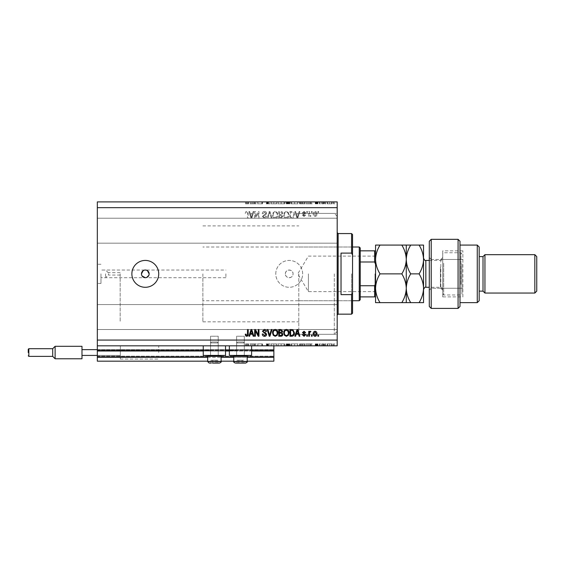<?xml version="1.0" encoding="UTF-8"?>
<svg xmlns="http://www.w3.org/2000/svg" width="565" height="565" viewBox="0 0 565 565"><rect width="100%" height="100%" fill="white"/><g stroke="black" fill="none" stroke-linecap="round" stroke-linejoin="round"><path stroke-width="0.42" stroke-dasharray="2.83 2.12" d="M97.328 345.822L97.328 340.066L337.185 340.066L337.185 345.822L97.328 345.822L97.328 350.618L273.863 350.618L273.863 345.822L270.91 345.822L276.68 345.822L97.328 345.822L273.863 345.822L273.841 343.901L273.757 345.822M97.328 351.006L97.328 350.618L273.863 350.618L273.863 357.334L97.328 357.334L97.328 351.006L273.863 351.006M97.328 357.334L97.328 349.657L97.328 361.176L97.328 356.183L97.328 361.176L273.863 361.176L273.863 357.334M97.328 361.176L273.863 361.176L273.863 350.046L273.863 361.176L97.328 361.176M97.328 356.572L273.863 356.572L273.863 349.657L273.863 356.572L97.328 356.572M97.328 349.657L273.863 349.657L273.863 350.046L273.863 349.657L97.328 349.657L273.863 349.657L97.328 349.657L97.328 356.183L97.328 349.657L120.359 349.657L120.359 352.539L120.359 346.013L120.359 359.065L120.359 346.013L120.359 359.065L120.359 349.657L81.981 349.657L81.981 346.303L81.981 355.42L81.981 349.657L120.359 349.657L81.981 349.657L81.981 355.42L120.359 355.42L81.981 355.42L81.981 349.657L81.981 358.775L81.981 355.42L120.359 355.42L97.328 355.42M207.666 361.176L221.099 361.176M233.762 361.176L247.195 361.176M207.666 357.334L221.099 357.334M233.762 357.334L247.195 357.334M97.328 350.618L273.863 350.618M210.54 350.618L225.513 350.618M236.636 350.618L251.609 350.618M285.382 273.863A3.835 3.835 0 0 1 289.216 270.028A3.835 3.835 0 0 1 293.051 273.863C293.291 278.813 285.141 278.82 285.382 273.863C285.141 268.919 293.284 268.905 293.051 273.863A3.835 3.835 0 0 1 289.216 277.705A3.835 3.835 0 0 1 285.382 273.863M244.313 336.231L244.313 355.42L236.636 355.42L244.313 355.42L236.636 355.42L244.313 355.42L236.636 355.42L244.313 355.42L236.636 355.42L244.313 355.42L244.313 336.231L236.636 336.231L236.636 355.42L236.636 336.231L244.313 336.231M218.217 336.231L218.217 355.42L210.54 355.42L218.217 355.42L210.54 355.42L218.217 355.42L210.54 355.42L218.217 355.42L210.54 355.42L218.217 355.42L218.217 336.231L210.54 336.231L210.54 355.42L210.54 336.231L218.217 336.231M214.382 345.822L203.252 345.822L214.382 345.822M203.252 345.822L203.252 355.42L225.513 355.42L203.252 355.42L225.513 355.42L225.513 345.822M240.478 345.822L229.348 345.822L240.478 345.822M251.609 345.822L251.609 355.42L229.348 355.42L251.609 355.42L229.348 355.42L229.348 345.822M108.438 273.863L108.438 275.063L108.438 273.863M120.161 273.863L120.161 321.838L120.161 273.863M105.563 273.863L105.563 277.705L105.563 273.863M100.973 273.863L100.973 283.461L100.973 273.863M97.328 273.863L97.328 283.461L97.328 273.863M225.894 273.863L225.894 277.705L225.894 273.863M141.462 273.863L142.112 275.995M147.43 270.67L145.304 270.028L143.171 270.67M145.304 260.43A13.433 13.433 0 0 0 131.871 273.863A13.433 13.433 0 0 0 145.304 287.295A13.433 13.433 0 0 0 158.73 273.863A13.433 13.433 0 0 0 145.304 260.43M275.784 273.863A13.433 13.433 0 0 1 289.216 260.43A13.433 13.433 0 0 1 302.649 273.863A13.433 13.433 0 0 1 289.216 287.295A13.433 13.433 0 0 1 275.784 273.863A13.433 13.433 0 0 1 289.216 260.43A13.433 13.433 0 0 1 302.649 273.863A13.433 13.433 0 0 1 289.216 287.295A13.433 13.433 0 0 1 275.784 273.863M298.807 273.863L298.807 334.311L298.807 273.863M337.185 273.863L337.185 334.311L337.185 273.863M337.185 230.69L337.185 243.162L337.185 230.69M97.328 230.69L97.328 243.162L97.328 230.69M337.185 317.043L337.185 304.57L337.185 317.043M97.328 317.043L97.328 304.57L97.328 317.043M257.435 203.824L262.478 203.824L257.908 203.824L257.908 201.91L262.478 201.91L257.908 201.91L257.908 203.824L257.308 203.824L257.435 201.91M270.049 201.91L266.094 201.91L270.049 201.91L270.049 203.824L268.135 203.824L268.135 201.91L268.135 203.824L266.094 203.824L266.094 201.91M273.841 201.91L270.91 201.91L276.68 201.91L273.841 201.91L273.841 203.824L273.757 201.91M277.627 203.824L284.689 203.824L281.172 203.824L281.144 201.91L277.627 201.91L284.689 201.91L278.234 201.91L281.144 201.91L281.172 203.824L277.627 203.824L277.627 201.91M294.605 201.91L291.06 201.91L298.122 201.91L294.605 201.91L294.605 203.824L291.06 203.824L291.06 201.91M305.87 201.91L312.24 201.91L305.87 201.91L305.87 203.824L309.055 203.824L309.055 201.91M334.628 203.824L333.512 203.824L334.07 203.824L334.07 201.91L333.512 201.91L334.628 201.91L334.07 201.91L334.07 203.824L334.628 203.824L334.628 201.91M97.328 340.066L97.328 201.91L337.185 201.91L337.185 340.066M327.135 201.91L332.22 201.91L327.135 201.91L327.135 203.824L327.813 203.824L327.813 201.91M325.934 203.824L324.811 203.824L325.376 203.824L325.376 201.91L324.811 201.91L325.934 201.91L325.376 201.91L325.376 203.824L325.934 203.824L325.934 201.91M323.512 203.824L321.711 203.824L322.318 203.824L322.318 201.91L321.711 201.91L324.042 201.91L322.318 201.91L322.318 203.824L322.318 201.91L322.318 203.824L323.512 203.824L323.512 201.91M320.51 203.824L319.387 203.824L319.945 203.824L319.945 201.91L319.387 201.91L320.51 201.91L319.945 201.91L319.945 203.824L320.51 203.824L320.51 201.91M315.517 201.91L318.095 201.91L315.256 201.91L317.495 201.91L315.517 201.91L315.517 203.824L316.753 203.824L316.753 201.91L316.753 203.824L318.01 203.824L318.01 201.91M305.008 201.91L299.499 201.91L305.008 201.91L305.008 203.824L299.499 203.824L299.499 201.91L299.499 203.824L302.988 203.824L302.988 201.91M287.882 201.91L290.029 201.91L287.882 201.91L287.882 203.824L286.067 203.824L286.067 201.91L286.067 203.824L289.513 203.824L289.513 201.91M249.907 201.91L256.277 201.91L249.907 201.91L249.907 203.824L253.092 203.824L253.092 201.91M247.166 201.91L245.514 201.91L247.166 201.91L247.166 203.824L248.099 203.824L248.099 201.91L248.099 203.824L248.699 203.824L248.699 201.91L248.699 203.824L247.131 203.824L247.131 201.91M257.435 343.901L262.478 343.901L257.908 343.901L257.908 345.822L262.478 345.822L257.908 345.822L257.908 343.901L257.308 343.901L257.435 345.822M270.049 345.822L266.094 345.822L270.049 345.822L270.049 343.901L268.135 343.901L268.135 345.822L268.135 343.901L266.094 343.901L266.094 345.822M277.627 343.901L284.689 343.901L281.172 343.901L281.144 345.822L277.627 345.822L284.689 345.822L278.234 345.822L281.144 345.822L281.172 343.901L277.627 343.901L277.627 345.822M294.605 345.822L291.06 345.822L298.122 345.822L294.605 345.822L294.605 343.901L291.06 343.901L291.06 345.822M305.87 345.822L312.24 345.822L305.87 345.822L305.87 343.901L309.055 343.901L309.055 345.822M334.628 343.901L333.512 343.901L334.07 343.901L334.07 345.822L333.512 345.822L334.628 345.822L334.07 345.822L334.07 343.901L334.628 343.901L334.628 345.822M327.135 345.822L332.22 345.822L327.135 345.822L327.135 343.901L327.813 343.901L327.813 345.822M325.934 343.901L324.811 343.901L325.376 343.901L325.376 345.822L324.811 345.822L325.934 345.822L325.376 345.822L325.376 343.901L325.934 343.901L325.934 345.822M323.512 343.901L321.711 343.901L322.318 343.901L322.318 345.822L321.711 345.822L324.042 345.822L322.318 345.822L322.318 343.901L322.318 345.822L322.318 343.901L323.512 343.901L323.512 345.822M320.51 343.901L319.387 343.901L319.945 343.901L319.945 345.822L319.387 345.822L320.51 345.822L319.945 345.822L319.945 343.901L320.51 343.901L320.51 345.822M315.517 345.822L318.095 345.822L315.256 345.822L317.495 345.822L315.517 345.822L315.517 343.901L316.753 343.901L316.753 345.822L316.753 343.901L318.01 343.901L318.01 345.822M305.008 345.822L299.499 345.822L305.008 345.822L305.008 343.901L299.499 343.901L299.499 345.822L299.499 343.901L302.988 343.901L302.988 345.822M287.882 345.822L290.029 345.822L287.882 345.822L287.882 343.901L286.067 343.901L286.067 345.822L286.067 343.901L289.513 343.901L289.513 345.822M249.907 345.822L256.277 345.822L249.907 345.822L249.907 343.901L253.092 343.901L253.092 345.822M247.166 345.822L245.514 345.822L247.166 345.822L247.166 343.901L248.099 343.901L248.099 345.822L248.099 343.901L248.699 343.901L248.699 345.822L248.699 343.901L247.131 343.901L247.131 345.822M255.373 216.847L255.373 211.501L254.674 211.501L254.674 218.217L255.422 218.217L258.254 212.864L258.254 218.217L258.954 218.217L258.954 211.501L258.205 211.501L255.373 216.847L255.373 211.501L254.674 211.501L254.674 218.217L255.422 218.217L258.254 212.864L258.254 218.217L258.954 218.217L258.954 211.501L258.205 211.501L255.373 216.847M266.623 213.372C266.503 212.101 265.797 211.451 264.512 211.416C263.099 211.501 262.351 212.256 262.266 213.683L262.965 213.768L264.568 212.2L265.931 213.351L262.443 216.466L264.385 218.302C265.663 218.245 266.355 217.574 266.454 216.296L265.755 216.211L264.413 217.518L263.135 216.452L263.354 215.766L265.592 214.975L266.623 213.372C266.503 212.101 265.797 211.451 264.512 211.416C263.099 211.501 262.351 212.256 262.266 213.683L262.965 213.768L264.568 212.2L265.931 213.351L262.443 216.466L264.385 218.302C265.663 218.245 266.355 217.574 266.454 216.296L265.755 216.211L264.413 217.518L263.135 216.452L263.354 215.766L265.592 214.975L266.623 213.372M272.062 218.217L269.943 211.501L269.223 211.501L267.217 218.217L267.937 218.217L269.547 212.285L271.334 218.217L272.062 218.217L269.943 211.501L269.223 211.501L267.217 218.217L267.937 218.217L269.547 212.285L271.334 218.217L272.062 218.217M275.219 211.416L273.234 212.468L272.556 214.771C272.478 216.769 273.361 217.949 275.219 218.302C277.041 217.956 277.931 216.805 277.874 214.855L277.196 212.44L275.219 211.416L273.234 212.468L272.556 214.771C272.478 216.769 273.361 217.949 275.219 218.302C277.041 217.956 277.931 216.805 277.874 214.855L277.196 212.44L275.219 211.416M286.384 211.416L284.4 212.468L283.722 214.771C283.637 216.769 284.527 217.949 286.384 218.302C288.207 217.956 289.089 216.805 289.04 214.855L288.355 212.44L286.384 211.416L284.4 212.468L283.722 214.771C283.637 216.769 284.527 217.949 286.384 218.302C288.207 217.956 289.089 216.805 289.04 214.855L288.355 212.44L286.384 211.416M296.201 213.506L295.615 211.501L294.888 211.501L297.028 218.217L297.713 218.217L299.86 211.501L299.132 211.501L298.546 213.506L296.201 213.506L295.615 211.501L294.888 211.501L297.028 218.217L297.713 218.217L299.86 211.501L299.132 211.501L298.546 213.506L296.201 213.506M318.611 212.461L318.611 211.501L317.911 211.501L317.911 212.461L318.611 212.461L318.611 211.501L317.911 211.501L317.911 212.461L318.611 212.461M97.328 207.666L337.185 207.666M316.951 213.994C317.043 212.539 316.421 211.677 315.079 211.416C313.752 211.67 313.13 212.518 313.201 213.944C313.123 215.378 313.752 216.218 315.079 216.473C316.386 216.226 317.007 215.399 316.951 213.994C317.043 212.539 316.421 211.677 315.079 211.416C313.752 211.67 313.13 212.518 313.201 213.944C313.123 215.378 313.752 216.218 315.079 216.473C316.386 216.226 317.007 215.399 316.951 213.994M312.155 212.461L312.155 211.501L311.456 211.501L311.456 212.461L312.155 212.461L312.155 211.501L311.456 211.501L311.456 212.461L312.155 212.461M309.451 214.036L309.451 211.501L308.751 211.501L308.751 216.388L309.451 216.388L309.451 215.604L310.277 216.473L310.934 216.211L310.672 215.512L309.578 215.032L309.451 211.501L308.751 211.501L308.751 216.388L309.451 216.388L309.451 215.604L310.277 216.473L310.934 216.211L310.672 215.512L309.578 215.032L309.451 214.036M307.445 212.461L307.445 211.501L306.746 211.501L306.746 212.461L307.445 212.461L307.445 211.501L306.746 211.501L306.746 212.461L307.445 212.461M305.7 212.991L304.048 211.416L302.388 212.984L303.087 213.069L304.097 212.115L305.001 212.871L302.473 215.081L304.019 216.473L305.616 215.081L304.916 214.99L304.048 215.774L303.172 215.18L305.7 212.991L304.048 211.416L302.388 212.984L303.087 213.069L304.097 212.115L305.001 212.871L302.473 215.081L304.019 216.473L305.616 215.081L304.916 214.99L304.048 215.774L303.172 215.18L305.7 212.991M294.45 214.898C294.57 212.906 293.715 211.776 291.893 211.501L289.916 211.501L289.916 218.217L292.875 218.097L294.45 214.898C294.57 212.906 293.715 211.776 291.893 211.501L289.916 211.501L289.916 218.217L292.875 218.097L294.45 214.898M282.846 213.471C282.79 212.172 282.112 211.515 280.819 211.501L278.75 211.501L278.75 218.217L280.833 218.217L282.677 216.529L281.928 215.124L282.846 213.471C282.79 212.172 282.112 211.515 280.819 211.501L278.75 211.501L278.75 218.217L280.833 218.217L282.677 216.529L281.928 215.124L282.846 213.471M250.231 213.506L249.645 211.501L248.918 211.501L251.065 218.217L251.743 218.217L253.89 211.501L253.169 211.501L252.576 213.506L250.231 213.506L249.645 211.501L248.918 211.501L251.065 218.217L251.743 218.217L253.89 211.501L253.169 211.501L252.576 213.506L250.231 213.506M246.707 211.416L245.655 211.889L245.259 213.506L245.952 213.598L246.736 212.2L247.435 212.708L247.527 218.217L248.219 218.217L248.219 213.662C248.36 212.391 247.851 211.642 246.707 211.416L245.655 211.889L245.259 213.506L245.952 213.598L246.736 212.2L247.435 212.708L247.527 218.217L248.219 218.217L248.219 213.662C248.36 212.391 247.851 211.642 246.707 211.416M146.053 277.627L146.766 277.408M148.849 275.332L149.061 274.618M316.252 213.944L315.058 215.774L313.9 213.944L315.093 212.115L316.252 213.944L315.058 215.774L313.9 213.944L315.093 212.115L316.252 213.944M297.374 217.518L296.427 214.29L298.313 214.29L297.374 217.518L296.427 214.29L298.313 214.29L297.374 217.518M291.787 217.433L290.615 217.433L290.615 212.285L291.808 212.285L293.482 213.266L293.751 214.905L292.741 217.299L290.615 217.433L290.615 212.285L291.808 212.285L293.482 213.266L293.751 214.905L292.741 217.299L291.787 217.433M288.051 216.395L286.391 217.518C284.972 217.228 284.308 216.31 284.421 214.764C284.372 213.316 285.028 212.461 286.377 212.2C287.762 212.482 288.418 213.372 288.341 214.877L288.051 216.395L286.391 217.518C284.972 217.228 284.308 216.31 284.421 214.764C284.372 213.316 285.028 212.461 286.377 212.2C287.762 212.482 288.418 213.372 288.341 214.877L288.051 216.395M280.734 214.644L279.449 214.644L279.449 212.285L281.511 212.369L282.154 213.471L280.734 214.644L279.449 214.644L279.449 212.285L281.511 212.369L282.154 213.471L280.734 214.644M280.586 217.433L279.449 217.433L279.449 215.427L281.363 215.491L281.977 216.416L280.586 217.433L279.449 217.433L279.449 215.427L281.363 215.491L281.977 216.416L280.586 217.433M276.885 216.395L275.226 217.518C273.806 217.228 273.149 216.31 273.255 214.764C273.213 213.316 273.863 212.461 275.212 212.2C276.603 212.482 277.253 213.372 277.182 214.877L276.885 216.395L275.226 217.518C273.806 217.228 273.149 216.31 273.255 214.764C273.213 213.316 273.863 212.461 275.212 212.2C276.603 212.482 277.253 213.372 277.182 214.877L276.885 216.395M251.404 217.518L250.465 214.29L252.35 214.29L251.404 217.518L250.465 214.29L252.35 214.29L251.404 217.518M318.611 336.231L317.911 336.231L317.911 335.271L318.611 335.271L318.611 336.231M315.079 336.316C313.752 336.055 313.13 335.214 313.201 333.788C313.123 332.354 313.752 331.514 315.079 331.26C316.386 331.507 317.007 332.333 316.951 333.738C317.043 335.193 316.421 336.048 315.079 336.316M316.252 333.781L315.058 331.952L313.9 333.781L315.093 335.617L316.252 333.781M312.155 336.231L311.456 336.231L311.456 335.271L312.155 335.271L312.155 336.231M309.451 336.231L308.751 336.231L308.751 331.344L309.451 331.344L309.451 332.121L310.277 331.26L310.934 331.521L309.578 332.7L309.451 336.231M307.445 336.231L306.746 336.231L306.746 335.271L307.445 335.271L307.445 336.231M304.048 336.316L302.388 334.748L303.087 334.657L304.097 335.617L305.001 334.861L302.473 332.651L304.019 331.26L305.616 332.651L304.916 332.743L304.048 331.952L303.172 332.552L305.7 334.741L304.048 336.316M295.615 336.231L294.888 336.231L297.028 329.515L297.713 329.515L299.86 336.231L299.132 336.231L298.546 334.219L296.201 334.219L295.615 336.231M297.374 330.214L296.427 333.435L298.313 333.435L297.374 330.214M291.893 336.231L289.916 336.231L289.916 329.515L292.875 329.635L294.45 332.834C294.57 334.819 293.715 335.956 291.893 336.231M291.787 330.299L290.615 330.299L290.615 335.44L291.808 335.44L293.482 334.466L293.751 332.827L292.741 330.433L291.787 330.299M284.4 335.264L283.722 332.962C283.637 330.963 284.527 329.783 286.384 329.423C288.207 329.776 289.089 330.928 289.04 332.877L288.355 335.292L286.384 336.316L284.4 335.264M288.051 331.337L286.391 330.207C284.972 330.497 284.308 331.422 284.421 332.969C284.372 334.416 285.028 335.271 286.377 335.532C287.762 335.25 288.418 334.36 288.341 332.856L288.051 331.337M280.819 336.231L278.75 336.231L278.75 329.515L280.833 329.515L282.677 331.203L281.928 332.608L282.846 334.254C282.79 335.561 282.112 336.217 280.819 336.231M280.734 333.089L279.449 333.089L279.449 335.44L281.511 335.356L282.154 334.261L280.734 333.089M280.586 330.299L279.449 330.299L279.449 332.305L281.363 332.241L281.977 331.309L280.586 330.299M273.234 335.264L272.556 332.962C272.478 330.963 273.361 329.783 275.219 329.423C277.041 329.776 277.931 330.928 277.874 332.877L277.196 335.292L275.219 336.316L273.234 335.264M276.885 331.337L275.226 330.207C273.806 330.497 273.149 331.422 273.255 332.969C273.213 334.416 273.863 335.271 275.212 335.532C276.603 335.25 277.253 334.36 277.182 332.856L276.885 331.337M269.943 336.231L269.223 336.231L267.217 329.515L267.937 329.515L269.547 335.44L271.334 329.515L272.062 329.515L269.943 336.231M264.512 336.316C263.099 336.224 262.351 335.469 262.266 334.049L262.965 333.957L264.568 335.532L265.931 334.381L262.443 331.267L264.385 329.423C265.663 329.487 266.355 330.158 266.454 331.429L265.755 331.521L264.413 330.207L263.135 331.281L263.354 331.966L265.592 332.757L266.623 334.36C266.503 335.624 265.797 336.281 264.512 336.316M255.373 336.231L254.674 336.231L254.674 329.515L255.422 329.515L258.254 334.868L258.254 329.515L258.954 329.515L258.954 336.231L258.205 336.231L255.373 330.885L255.373 336.231M249.645 336.231L248.918 336.231L251.065 329.515L251.743 329.515L253.89 336.231L253.169 336.231L252.576 334.219L250.231 334.219L249.645 336.231M251.404 330.214L250.465 333.435L252.35 333.435L251.404 330.214M245.655 335.843L245.259 334.219L245.952 334.134L246.736 335.532L247.435 335.024L247.527 329.515L248.219 329.515L248.219 334.07C248.36 335.342 247.851 336.09 246.707 336.316L245.655 335.843M333.512 343.901L333.512 345.822M327.813 343.901L329.678 343.901L329.678 345.822L331.613 345.822L327.742 345.822L329.678 345.822L329.678 343.901L331.549 343.901L331.549 345.822M331.549 343.901L332.22 343.901L332.22 345.822M332.22 343.901L327.135 343.901M329.678 343.901L331.613 343.901L327.742 343.901L329.678 343.901L329.678 345.822L329.678 343.901M331.613 343.901L331.613 345.822M327.742 343.901L327.742 345.822M324.811 343.901L324.811 345.822M321.711 343.901L321.711 345.822L321.711 343.901M324.042 343.901L324.042 345.822M323.71 343.901L323.71 345.822M323.399 343.901L323.399 345.822M322.424 343.901L322.424 345.822M319.387 343.901L319.387 345.822M318.01 343.901L317.601 343.901L317.601 345.822M317.601 343.901L316.118 343.901L316.118 345.822M316.118 343.901L316.287 345.822M316.287 343.901L316.986 343.901L316.986 345.822M316.986 343.901L317.869 343.901L317.869 345.822M317.869 343.901L318.095 345.822M318.095 343.901L316.661 343.901L316.661 345.822M316.661 343.901L315.256 343.901L315.256 345.822M315.256 343.901L315.658 343.901L315.658 345.822M315.658 343.901L316.626 343.901L316.626 345.822M316.626 343.901L317.495 343.901L317.495 345.822M317.495 343.901L317.332 345.822M317.332 343.901L316.584 343.901L316.584 345.822M316.584 343.901L315.736 343.901L315.736 345.822M309.055 343.901L309.14 345.822M309.14 343.901L312.24 343.901L312.24 345.822M312.24 343.901L311.59 343.901L311.59 345.822M311.59 343.901L310.595 343.901L310.595 345.822M310.595 343.901L307.551 343.901L307.551 345.822M307.551 343.901L306.527 343.901L306.527 345.822M306.527 343.901L305.87 343.901M307.876 343.901L310.277 343.901L307.876 343.901L307.876 345.822L310.277 345.822L307.876 345.822M310.277 343.901L310.277 345.822M309.09 343.901L309.09 345.822M302.988 343.901L305.008 343.901M300.573 343.901L304.408 343.901L300.573 343.901L300.573 345.822L300.1 345.822L304.408 345.822L300.573 345.822M300.1 343.901L300.1 345.822L300.1 343.901M302.635 343.901L302.635 345.822M304.408 343.901L304.408 345.822M302.791 343.901L302.791 345.822M291.06 343.901L294.549 343.901L294.549 345.822M294.549 343.901L298.122 343.901L298.122 345.822M298.122 343.901L294.605 343.901M294.577 343.901L297.522 343.901L291.667 343.901L294.577 343.901L294.577 345.822L297.522 345.822L291.667 345.822L294.577 345.822L294.577 343.901M297.522 343.901L297.522 345.822M291.667 343.901L291.667 345.822M289.513 343.901L288.736 343.901L288.736 345.822M288.736 343.901L290.029 343.901L290.029 345.822M290.029 343.901L287.882 343.901M288.327 343.901L286.667 343.901L289.428 343.901L288.327 343.901L288.327 345.822L286.667 345.822L288.327 345.822M288.906 343.901L286.667 343.901L288.906 343.901L288.906 345.822M287.486 343.901L287.486 345.822M286.667 343.901L286.667 345.822L286.667 343.901M287.077 343.901L287.077 345.822M289.428 343.901L289.428 345.822M287.529 343.901L287.529 345.822M281.116 343.901L281.116 345.822M284.689 343.901L284.689 345.822M281.144 343.901L284.089 343.901L278.234 343.901L281.144 343.901L281.144 345.822M284.089 343.901L284.089 345.822M278.234 343.901L278.234 345.822M273.757 343.901L270.91 343.901L270.91 345.822M270.91 343.901L271.56 343.901L271.56 345.822M271.56 343.901L273.799 343.901L273.799 345.822M273.799 343.901L276.038 343.901L276.038 345.822M276.038 343.901L276.68 343.901L276.68 345.822M276.68 343.901L273.841 343.901M266.094 343.901L266.659 343.901L266.659 345.822M266.659 343.901L269.449 343.901L269.208 345.822M269.208 343.901L266.899 343.901L266.899 345.822M266.899 343.901L266.525 343.901L266.525 345.822M266.525 343.901L268.177 343.901L268.177 345.822M268.177 343.901L269.964 343.901L269.964 345.822M269.964 343.901L268.107 343.901L268.107 345.822M268.107 343.901L267.125 343.901L267.125 345.822M267.125 343.901L267.57 343.901L267.57 345.822M267.57 343.901L268.467 343.901L268.467 345.822M268.467 343.901L270.049 343.901M261.87 343.901L261.87 345.822L261.87 343.901M262.478 343.901L262.478 345.822L262.478 343.901M262.337 343.901L262.337 345.822M253.092 343.901L253.177 345.822M253.177 343.901L256.277 343.901L256.277 345.822M256.277 343.901L255.62 343.901L255.62 345.822M255.62 343.901L254.624 343.901L254.624 345.822M254.624 343.901L251.58 343.901L251.58 345.822M251.58 343.901L250.563 343.901L250.563 345.822M250.563 343.901L249.907 343.901M251.912 343.901L254.306 343.901L251.912 343.901L251.912 345.822L254.306 345.822L251.912 345.822M254.306 343.901L254.306 345.822M253.127 343.901L253.127 345.822M247.131 343.901L245.514 343.901L245.514 345.822M245.514 343.901L245.867 345.822M245.867 343.901L246.728 343.901L246.728 345.822M246.728 343.901L247.166 343.901M333.512 203.824L333.512 201.91M327.813 203.824L329.678 203.824L329.678 201.91L331.613 201.91L327.742 201.91L329.678 201.91L329.678 203.824L331.549 203.824L331.549 201.91M331.549 203.824L332.22 203.824L332.22 201.91M332.22 203.824L327.135 203.824M329.678 203.824L331.613 203.824L327.742 203.824L329.678 203.824L329.678 201.91L329.678 203.824M331.613 203.824L331.613 201.91M327.742 203.824L327.742 201.91M324.811 203.824L324.811 201.91M321.711 203.824L321.711 201.91L321.711 203.824M324.042 203.824L324.042 201.91M323.71 203.824L323.71 201.91M323.399 203.824L323.399 201.91M322.424 203.824L322.424 201.91M319.387 203.824L319.387 201.91M318.01 203.824L317.601 203.824L317.601 201.91M317.601 203.824L316.118 203.824L316.118 201.91M316.118 203.824L316.287 201.91M316.287 203.824L316.986 203.824L316.986 201.91M316.986 203.824L317.869 203.824L317.869 201.91M317.869 203.824L318.095 201.91M318.095 203.824L316.661 203.824L316.661 201.91M316.661 203.824L315.256 203.824L315.256 201.91M315.256 203.824L315.658 203.824L315.658 201.91M315.658 203.824L316.626 203.824L316.626 201.91M316.626 203.824L317.495 203.824L317.495 201.91M317.495 203.824L317.332 201.91M317.332 203.824L316.584 203.824L316.584 201.91M316.584 203.824L315.736 203.824L315.736 201.91M309.055 203.824L309.14 201.91M309.14 203.824L312.24 203.824L312.24 201.91M312.24 203.824L311.59 203.824L311.59 201.91M311.59 203.824L310.595 203.824L310.595 201.91M310.595 203.824L307.551 203.824L307.551 201.91M307.551 203.824L306.527 203.824L306.527 201.91M306.527 203.824L305.87 203.824M307.876 203.824L310.277 203.824L307.876 203.824L307.876 201.91L310.277 201.91L307.876 201.91M310.277 203.824L310.277 201.91M309.09 203.824L309.09 201.91M302.988 203.824L305.008 203.824M300.573 203.824L304.408 203.824L300.573 203.824L300.573 201.91L300.1 201.91L304.408 201.91L300.573 201.91M300.1 203.824L300.1 201.91L300.1 203.824M302.635 203.824L302.635 201.91M304.408 203.824L304.408 201.91M302.791 203.824L302.791 201.91M291.06 203.824L294.549 203.824L294.549 201.91M294.549 203.824L298.122 203.824L298.122 201.91M298.122 203.824L294.605 203.824M294.577 203.824L297.522 203.824L291.667 203.824L294.577 203.824L294.577 201.91L297.522 201.91L291.667 201.91L294.577 201.91L294.577 203.824M297.522 203.824L297.522 201.91M291.667 203.824L291.667 201.91M289.513 203.824L288.736 203.824L288.736 201.91M288.736 203.824L290.029 203.824L290.029 201.91M290.029 203.824L287.882 203.824M288.327 203.824L286.667 203.824L289.428 203.824L288.327 203.824L288.327 201.91L286.667 201.91L288.327 201.91M288.906 203.824L286.667 203.824L288.906 203.824L288.906 201.91M287.486 203.824L287.486 201.91M286.667 203.824L286.667 201.91L286.667 203.824M287.077 203.824L287.077 201.91M289.428 203.824L289.428 201.91M287.529 203.824L287.529 201.91M281.116 203.824L281.116 201.91M284.689 203.824L284.689 201.91M281.144 203.824L284.089 203.824L278.234 203.824L281.144 203.824L281.144 201.91M284.089 203.824L284.089 201.91M278.234 203.824L278.234 201.91M273.757 203.824L270.91 203.824L270.91 201.91M270.91 203.824L271.56 203.824L271.56 201.91M271.56 203.824L273.799 203.824L273.799 201.91M273.799 203.824L276.038 203.824L276.038 201.91M276.038 203.824L276.68 203.824L276.68 201.91M276.68 203.824L273.841 203.824M266.094 203.824L266.659 203.824L266.659 201.91M266.659 203.824L269.449 203.824L269.208 201.91M269.208 203.824L266.899 203.824L266.899 201.91M266.899 203.824L266.525 203.824L266.525 201.91M266.525 203.824L268.177 203.824L268.177 201.91M268.177 203.824L269.964 203.824L269.964 201.91M269.964 203.824L268.107 203.824L268.107 201.91M268.107 203.824L267.125 203.824L267.125 201.91M267.125 203.824L267.57 203.824L267.57 201.91M267.57 203.824L268.467 203.824L268.467 201.91M268.467 203.824L270.049 203.824M261.87 203.824L261.87 201.91L261.87 203.824M262.478 203.824L262.478 201.91L262.478 203.824M262.337 203.824L262.337 201.91M253.092 203.824L253.177 201.91M253.177 203.824L256.277 203.824L256.277 201.91M256.277 203.824L255.62 203.824L255.62 201.91M255.62 203.824L254.624 203.824L254.624 201.91M254.624 203.824L251.58 203.824L251.58 201.91M251.58 203.824L250.563 203.824L250.563 201.91M250.563 203.824L249.907 203.824M251.912 203.824L254.306 203.824L251.912 203.824L251.912 201.91L254.306 201.91L251.912 201.91M254.306 203.824L254.306 201.91M253.127 203.824L253.127 201.91M247.131 203.824L245.514 203.824L245.514 201.91M245.514 203.824L245.867 201.91M245.867 203.824L246.728 203.824L246.728 201.91M246.728 203.824L247.166 203.824M217.313 363.09L211.02 363.09L217.737 363.09L211.02 363.09L217.737 363.09L211.02 363.09L217.737 363.09L212.666 363.09L212.666 360.216L211.02 360.216L217.737 360.216L211.02 360.216L211.02 363.09L217.313 363.09M216.098 363.09L216.098 360.216L217.737 360.216L217.737 363.09L211.02 363.09L211.02 360.216L216.098 360.216L216.098 363.09L217.737 363.09L217.737 360.216L216.021 360.216L216.021 363.09L216.021 360.216L212.666 360.216L212.666 363.09M211.868 341.987L217.257 341.987L211.868 341.987M217.73 342.941L210.54 342.941L217.73 342.941M209.092 355.42L220.442 355.42L209.092 355.42M220.237 356.07L207.666 356.07L221.099 356.07L221.099 361.558L207.666 361.558L221.099 361.558L207.666 361.558L207.666 356.07L220.237 356.07M218.902 363.09L209.862 363.09M212.737 363.09L212.737 360.216L212.737 363.09L211.02 363.09M243.409 363.09L237.116 363.09L243.833 363.09L237.116 363.09L243.833 363.09L238.762 363.09L238.762 360.216L237.116 360.216L243.833 360.216L237.116 360.216L237.116 363.09L243.409 363.09M243.812 363.083L238.762 363.09L238.762 360.216L242.117 360.216L242.117 363.09L242.117 360.216L243.833 360.216L243.833 363.09L242.194 363.09L242.194 360.216L243.833 360.216L243.812 363.083M237.964 341.987L243.353 341.987L237.964 341.987M243.826 342.941L236.636 342.941L243.826 342.941M235.188 355.42L246.538 355.42L235.188 355.42M246.333 356.07L233.762 356.07L247.195 356.07L247.195 361.558L233.762 361.558L247.195 361.558L233.762 361.558L233.762 356.07L246.333 356.07M235.958 363.09L244.998 363.09M237.116 363.09L237.116 360.216L238.833 360.216L238.833 363.09L238.833 360.216L242.194 360.216L242.194 363.09M352.539 273.863L352.539 301.689L352.539 273.863M351.578 273.863L351.578 300.728L351.578 273.863M334.311 273.863L334.311 334.311L334.311 273.863M351.578 314.161L351.578 294.619L341.027 294.619L341.027 253.106L351.578 253.106L351.578 233.571M352.539 313.201L352.539 234.531M351.578 294.619L352.539 292.691M352.539 255.041L351.578 253.106M341.027 294.619L341.027 253.106L341.027 294.619M375.563 273.863L375.563 292.19L375.563 273.863M374.991 273.863L374.991 291.618L374.991 273.863M308.405 273.863L308.405 291.618L308.405 273.863M359.255 247.004L359.255 300.728M360.216 299.768L360.216 247.957M202.87 273.863L202.87 321.838L202.87 273.863M375.563 264.272L375.563 283.461L375.563 250.839L375.563 264.272L374.609 261.998L360.216 261.998M360.216 296.893L374.609 296.893L374.609 285.735L375.563 283.461L375.563 296.893L375.563 283.461M360.216 285.735L374.609 285.735M360.216 250.839L374.609 250.839L374.609 261.998M429.294 241.241L429.294 306.484M458.074 239.327L458.074 259.476L431.215 259.476L431.215 239.327M431.215 259.476L429.294 257.555L431.215 259.476L440.806 259.476L440.806 288.256L431.215 288.256L431.215 259.476M440.806 288.256L442.727 290.177L440.806 288.256L462.876 288.256L431.215 288.256L429.294 290.177L431.215 288.256L431.215 308.405M442.727 296.893L442.727 257.555L440.806 259.476L462.876 259.476L462.876 296.893L442.727 296.893L442.727 250.839L442.727 257.555L440.806 259.476M479.184 300.728L479.184 247.004M477.263 245.083L477.263 302.649M483.019 291.137L483.019 256.595M484.94 293.051L484.94 254.674M536.75 291.137L536.75 256.595M534.829 254.674L534.829 293.051M462.876 296.893L462.876 250.839L462.876 259.476L459.995 259.476L459.995 245.083L459.995 306.484M458.074 288.256L458.074 308.405M458.074 259.476L459.995 259.476L459.995 241.241M479.184 273.863L479.184 256.595L479.184 273.863M442.727 283.941L442.727 253.72L442.727 283.941M443.687 263.311L443.687 294.972L443.687 263.311M461.916 263.791L461.916 294.012L461.916 263.791M460.955 284.421L460.955 252.76L460.955 284.421M423.538 265.995L423.538 289.598L423.538 265.995M442.727 281.73L442.727 258.127L442.727 281.73M380.019 302.649L375.563 302.649L375.563 288.256C375.739 293.341 377.229 298.136 380.019 302.649L401.814 302.649C404.604 298.129 406.094 293.334 406.27 288.256C406.087 283.171 404.604 278.376 401.814 273.863L380.019 273.863C377.222 278.383 375.739 283.178 375.563 288.256L375.563 259.476C375.732 264.526 377.222 269.328 380.019 273.863M406.27 302.649L406.27 288.256C406.447 293.348 407.93 298.143 410.72 302.649L401.814 302.649M380.019 245.083C377.236 249.561 375.753 254.363 375.563 259.476L375.563 245.083L410.72 245.083C407.937 249.561 406.454 254.363 406.27 259.476C406.094 254.42 404.611 249.624 401.814 245.083M401.814 273.863C404.597 269.385 406.08 264.589 406.27 259.476L406.27 245.083M406.27 288.256L406.27 259.476C406.44 264.526 407.923 269.328 410.72 273.863C407.93 278.383 406.447 283.178 406.27 288.256M419.082 245.083C421.886 249.624 423.369 254.42 423.538 259.476C423.355 264.589 421.864 269.385 419.082 273.863C421.871 278.368 423.362 283.171 423.538 288.256C423.362 293.334 421.878 298.129 419.082 302.649L423.538 302.649L423.538 245.083L410.72 245.083M419.082 273.863L410.72 273.863M419.082 302.649L410.72 302.649M28.25 352.539L28.25 349.276L28.25 352.539M28.829 348.704L52.715 348.704L52.715 356.374L52.715 352.539L52.715 356.374L28.829 356.374L28.829 348.704L28.829 356.374L28.829 348.704L28.25 349.276M81.981 355.42L81.981 358.775L55.116 358.775L55.116 346.303L55.116 358.775L55.116 346.303L81.981 346.303L81.981 349.657M158.73 352.539L158.73 346.013L158.73 352.539M97.328 356.183L273.863 356.183L97.328 356.183M97.328 350.046L273.863 350.046L97.328 350.046M203.252 351.006L225.513 351.006M229.348 351.006L251.609 351.006M322.318 343.901L322.318 345.822M301.583 343.901L301.583 345.822M300.855 343.901L300.855 345.822L300.87 343.901M287.38 343.901L287.38 345.822M287.069 343.901L287.069 345.822M268.001 343.901L268.001 345.822M322.318 203.824L322.318 201.91M301.583 203.824L301.583 201.91M300.855 203.824L300.855 201.91L300.87 203.824M287.38 203.824L287.38 201.91M287.069 203.824L287.069 201.91M268.001 203.824L268.001 201.91M338.145 314.161L338.145 233.571M425.841 287.295L425.841 260.43M440.425 267.146L440.425 287.295L440.425 267.146M120.161 272.669L108.438 272.669M108.438 272.909L105.563 270.028L100.973 270.028L225.894 270.028M100.973 264.272L97.328 264.272L100.973 264.272M202.87 225.894L298.807 225.894M337.185 216.296L334.311 213.422L298.807 213.422L337.185 213.422M97.328 218.217L337.185 218.217L97.328 218.217M97.328 304.57L337.185 304.57L97.328 304.57M97.328 329.515L337.185 329.515L97.328 329.515M97.328 243.162L337.185 243.162L97.328 243.162M337.185 331.429L334.311 334.311L298.807 334.311L337.185 334.311M202.87 321.838L298.807 321.838M100.973 283.461L97.328 283.461L100.973 283.461M225.894 277.705L100.973 277.705L105.563 277.705L108.438 274.823M120.161 275.063L108.438 275.063M217.257 341.987L218.217 342.941L218.217 355.42L218.217 342.941L217.257 341.987M220.442 355.42L221.099 356.07M208.315 355.42L207.666 356.07M210.54 342.941L210.54 355.42L210.54 342.941L211.501 341.987L210.54 342.941M243.353 341.987L244.313 342.941L244.313 355.42L244.313 342.941L243.353 341.987M236.636 342.941L236.636 355.42L236.636 342.941L237.597 341.987L236.636 342.941M246.538 355.42L247.195 356.07M234.411 355.42L233.762 356.07M298.807 247.004L351.578 247.004L352.539 246.043M298.807 300.728L351.578 300.728L352.539 301.689M375.563 292.19L374.991 291.618L308.405 291.618L297.741 273.863L308.405 256.115L374.991 256.115L375.563 255.542M352.539 300.728L202.87 300.728M352.539 247.004L202.87 247.004M462.876 250.839L442.727 250.839M442.727 294.012L443.687 294.972L460.955 294.972L461.916 294.012M429.294 260.43L440.425 260.43C441.823 260.296 442.586 259.526 442.727 258.127M442.727 289.598C441.774 287.486 441.004 286.723 440.425 287.295L429.294 287.295M461.916 253.72L460.955 252.76L443.687 252.76L442.727 253.72M120.359 346.013L158.73 346.013L120.359 346.013M120.359 359.065L158.73 359.065L120.359 359.065M28.829 356.374L28.25 355.802L28.829 356.374"/><path stroke-width="0.85" d="M97.328 207.666L337.185 207.666L337.185 201.91L97.328 201.91L97.328 361.176L207.666 361.176M221.099 361.176L233.762 361.176M247.195 361.176L273.863 361.176L273.863 357.334L247.195 357.334M97.328 357.334L207.666 357.334M221.099 357.334L233.762 357.334M251.609 351.006L273.863 351.006L273.863 357.334M273.863 351.006L273.863 350.618L251.609 350.618M97.328 350.618L210.54 350.618M225.513 350.618L236.636 350.618M273.863 345.822L273.863 350.618M225.513 345.822L225.513 355.42L203.252 355.42L203.252 345.822M229.348 345.822L229.348 355.42L251.609 355.42L251.609 345.822M142.112 275.995L145.304 277.705L146.053 277.627M145.304 270.028A3.835 3.835 0 0 0 141.462 273.863A3.835 3.835 0 0 0 145.304 277.705A3.835 3.835 0 0 0 149.139 273.863A3.835 3.835 0 0 0 145.304 270.028M143.171 270.67L141.462 273.863M145.304 260.43A13.433 13.433 0 0 0 131.871 273.863A13.433 13.433 0 0 0 145.304 287.295A13.433 13.433 0 0 0 158.73 273.863A13.433 13.433 0 0 0 145.304 260.43M149.061 274.618L149.139 273.863L147.43 270.67M97.328 345.822L337.185 345.822L337.185 207.666M255.373 330.885L255.373 336.231L254.674 336.231L254.674 329.515L255.422 329.515L258.254 334.868L258.254 329.515L258.954 329.515L258.954 336.231L258.205 336.231L255.373 330.885M266.623 334.36C266.503 335.624 265.797 336.281 264.512 336.316C263.099 336.224 262.351 335.469 262.266 334.049L262.965 333.957L264.568 335.532L265.931 334.381L262.443 331.267L264.385 329.423C265.663 329.487 266.355 330.158 266.454 331.429L265.755 331.521L264.413 330.207L263.135 331.281L263.354 331.966L265.592 332.757L266.623 334.36M272.062 329.515L269.943 336.231L269.223 336.231L267.217 329.515L267.937 329.515L269.547 335.44L271.334 329.515L272.062 329.515M275.219 336.316L273.234 335.264L272.556 332.962C272.478 330.963 273.361 329.783 275.219 329.423C277.041 329.776 277.931 330.928 277.874 332.877L277.196 335.292L275.219 336.316M286.384 336.316L284.4 335.264L283.722 332.962C283.637 330.963 284.527 329.783 286.384 329.423C288.207 329.776 289.089 330.928 289.04 332.877L288.355 335.292L286.384 336.316M296.201 334.219L295.615 336.231L294.888 336.231L297.028 329.515L297.713 329.515L299.86 336.231L299.132 336.231L298.546 334.219L296.201 334.219M318.611 335.271L318.611 336.231L317.911 336.231L317.911 335.271L318.611 335.271M97.328 340.066L337.185 340.066M316.951 333.738C317.043 335.193 316.421 336.048 315.079 336.316C313.752 336.055 313.13 335.214 313.201 333.788C313.123 332.354 313.752 331.514 315.079 331.26C316.386 331.507 317.007 332.333 316.951 333.738M312.155 335.271L312.155 336.231L311.456 336.231L311.456 335.271L312.155 335.271M309.451 333.696L309.451 336.231L308.751 336.231L308.751 331.344L309.451 331.344L309.451 332.121L310.277 331.26L310.934 331.521L309.578 332.7L309.451 333.696M307.445 335.271L307.445 336.231L306.746 336.231L306.746 335.271L307.445 335.271M305.7 334.741L304.048 336.316L302.388 334.748L303.087 334.657L304.097 335.617L305.001 334.861L302.473 332.651L304.019 331.26L305.616 332.651L304.916 332.743L304.048 331.952L303.172 332.552L305.7 334.741M294.45 332.834C294.57 334.819 293.715 335.956 291.893 336.231L289.916 336.231L289.916 329.515L292.875 329.635L294.45 332.834M282.846 334.254C282.79 335.561 282.112 336.217 280.819 336.231L278.75 336.231L278.75 329.515L280.833 329.515L282.677 331.203L281.928 332.608L282.846 334.254M250.231 334.219L249.645 336.231L248.918 336.231L251.065 329.515L251.743 329.515L253.89 336.231L253.169 336.231L252.576 334.219L250.231 334.219M246.707 336.316L245.655 335.843L245.259 334.219L245.952 334.134L246.736 335.532L247.435 335.024L247.527 329.515L248.219 329.515L248.219 334.07C248.36 335.342 247.851 336.09 246.707 336.316M146.766 277.408L148.849 275.332M315.058 331.952L313.9 333.781L315.093 335.617L316.252 333.781L315.058 331.952M297.056 331.486L296.427 333.435L298.313 333.435L297.374 330.214L297.056 331.486M290.615 330.299L290.615 335.44L291.808 335.44L293.482 334.466L293.751 332.827L292.741 330.433L290.615 330.299M286.391 330.207C284.972 330.497 284.308 331.422 284.421 332.969C284.372 334.416 285.028 335.271 286.377 335.532C287.762 335.25 288.418 334.36 288.341 332.856L288.051 331.337L286.391 330.207M279.449 330.299L279.449 332.305L281.363 332.241L281.977 331.309L280.586 330.299L279.449 330.299M279.449 333.089L279.449 335.44L281.511 335.356L282.154 334.261L280.734 333.089L279.449 333.089M275.226 330.207C273.806 330.497 273.149 331.422 273.255 332.969C273.213 334.416 273.863 335.271 275.212 335.532C276.603 335.25 277.253 334.36 277.182 332.856L276.885 331.337L275.226 330.207M251.093 331.486L250.465 333.435L252.35 333.435L251.404 330.214L251.093 331.486M218.902 363.09L212.666 363.09M221.099 356.07L207.666 356.07L207.666 361.558L221.099 361.558C221.522 361.847 221.007 362.363 219.559 363.09C221.007 362.363 221.522 361.847 221.099 361.558L221.099 356.07L220.442 355.42M212.737 363.09L216.098 363.09M209.862 363.09L211.02 363.09M246.538 355.42L247.195 356.07L233.762 356.07L233.762 361.558L247.195 361.558C247.618 361.847 247.11 362.363 245.655 363.09L235.958 363.09M244.998 363.09L245.655 363.09C247.11 362.363 247.618 361.847 247.195 361.558L247.195 356.07M242.194 363.09L237.116 363.09M351.578 253.106L351.578 233.571L352.539 234.531L352.539 255.041L351.578 253.106L341.027 253.106L341.027 294.619L351.578 294.619L352.539 292.691L352.539 313.201L351.578 314.161L351.578 294.619M352.539 292.691L352.539 255.041M359.255 247.004L360.216 247.957L360.216 299.768L359.255 300.728L359.255 247.004L352.539 247.004M375.563 264.272L374.609 261.998L374.609 250.839L375.563 250.839L360.216 250.839M360.216 261.998L374.609 261.998M360.216 285.735L374.609 285.735L375.563 283.461M375.563 296.893L374.609 296.893L375.563 296.893M360.216 296.893L374.609 296.893L374.609 285.735M431.215 308.405L429.294 306.484L429.294 241.241L431.215 239.327L431.215 308.405L458.074 308.405L458.074 239.327L431.215 239.327M477.263 245.083L479.184 247.004L479.184 300.728L477.263 302.649L477.263 245.083L459.995 245.083M479.184 256.595L483.019 256.595L483.019 291.137L484.94 293.051L484.94 254.674L534.829 254.674L534.829 293.051L484.94 293.051M534.829 254.674L536.75 256.595L536.75 291.137L534.829 293.051M458.074 239.327L459.995 241.241L459.995 306.484L458.074 308.405M419.082 302.649C421.886 298.108 423.369 293.313 423.538 288.256C423.355 283.143 421.864 278.347 419.082 273.863C421.871 269.357 423.362 264.561 423.538 259.476C423.362 254.398 421.878 249.603 419.082 245.083L423.538 245.083L423.538 302.649L410.72 302.649C407.937 298.165 406.454 293.369 406.27 288.256C406.094 293.313 404.611 298.108 401.814 302.649L380.019 302.649C377.236 298.165 375.753 293.369 375.563 288.256C375.732 283.199 377.222 278.404 380.019 273.863C377.222 269.35 375.739 264.554 375.563 259.476C375.739 254.391 377.229 249.596 380.019 245.083L375.563 245.083L375.563 302.649L380.019 302.649M406.27 245.083L406.27 259.476C406.447 254.384 407.93 249.589 410.72 245.083L401.814 245.083C404.604 249.596 406.094 254.398 406.27 259.476C406.087 264.554 404.604 269.357 401.814 273.863C404.597 278.347 406.08 283.143 406.27 288.256L406.27 302.649L410.72 302.649M401.814 273.863L380.019 273.863M401.814 302.649L406.27 302.649M401.814 245.083L380.019 245.083M406.27 259.476L406.27 288.256C406.44 283.199 407.923 278.404 410.72 273.863C407.93 269.35 406.447 264.547 406.27 259.476M419.082 273.863L410.72 273.863M419.082 245.083L410.72 245.083M28.25 352.539L28.25 349.276L28.25 352.539M52.715 352.539L52.715 348.704L55.116 346.303L55.116 358.775L81.981 358.775L81.981 346.303L55.116 346.303L52.715 348.704L28.829 348.704L28.829 356.374L28.25 355.802L28.829 356.374L28.25 355.802L28.829 356.374L52.715 356.374L52.715 352.539M81.981 349.657L97.328 349.657M81.981 355.42L97.328 355.42M97.328 351.006L203.252 351.006M225.513 351.006L229.348 351.006M351.578 233.571L338.145 233.571L338.145 314.161L337.185 315.122M429.294 260.43L425.841 260.43L425.841 287.295C425.268 286.716 424.499 287.486 423.538 289.598M207.666 361.558L209.198 363.09L207.666 361.558M208.315 355.42L207.666 356.07M233.762 361.558C233.338 361.847 233.846 362.363 235.294 363.09C233.846 362.363 233.338 361.847 233.762 361.558M234.411 355.42L233.762 356.07M338.145 233.571L337.185 232.611M351.578 314.161L338.145 314.161M359.255 300.728L352.539 300.728M483.019 291.137L479.184 291.137M477.263 302.649L459.995 302.649M483.019 256.595L484.94 254.674M425.841 260.43C425.283 261.023 424.52 260.26 423.538 258.127M429.294 287.295L425.841 287.295M28.829 348.704L28.25 349.276M52.715 356.374L55.116 358.775L52.715 356.374"/></g></svg>
